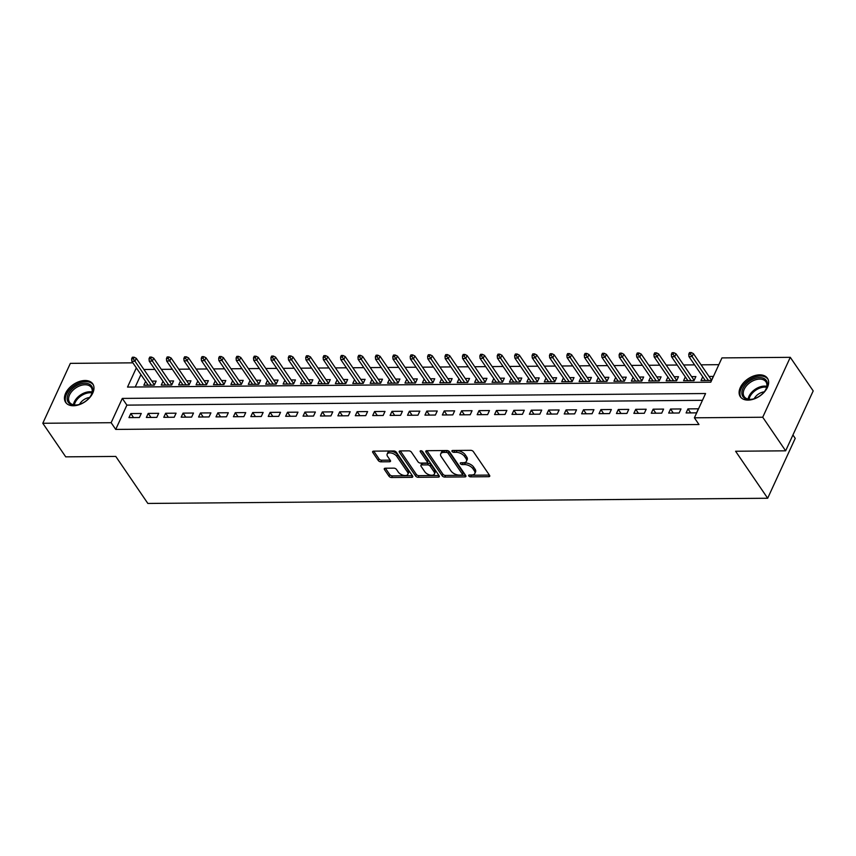 <?xml version="1.0" encoding="UTF-8"?>
<svg xmlns="http://www.w3.org/2000/svg" width="856" height="856" viewBox="0 0 856 856"><rect width="100%" height="100%" fill="white"/><g stroke="black" fill="none" stroke-linecap="round" stroke-linejoin="round"><path stroke-width="1.28" d="M468.778 475.936A1.445 0.77 -155.3 0 0 470.607 476.846L488.765 476.696A2.065 1.102 -155.3 0 0 489.739 476.246A2.065 1.102 -155.3 0 0 489.568 475.369L473.379 451.636A2.065 1.102 -155.3 0 0 470.768 450.331L452.61 450.481A1.445 0.77 -155.3 0 0 451.925 450.802A1.445 0.77 -155.3 0 0 452.043 451.412A1.445 0.77 -155.3 0 0 453.873 452.332L456.216 452.31A6.613 3.51 -155.3 0 1 464.573 456.483L465.921 458.463A6.613 3.51 -155.3 0 1 466.456 461.266A6.613 3.51 -155.3 0 1 463.331 462.721L460.977 462.743A1.445 0.77 -155.3 0 0 460.293 463.064A1.445 0.77 -155.3 0 0 460.41 463.674A1.445 0.77 -155.3 0 0 462.24 464.583L464.583 464.573A6.613 3.51 -155.3 0 1 472.94 468.746L474.288 470.725A6.613 3.51 -155.3 0 1 474.823 473.529A6.613 3.51 -155.3 0 1 471.699 474.984L469.345 475.005A1.445 0.77 -155.3 0 0 468.66 475.326A1.445 0.77 -155.3 0 0 468.778 475.936M470.372 474.994A1.445 0.77 -155.3 0 0 471.346 475.23L489.375 475.08M453.637 450.47A1.445 0.77 -155.3 0 0 454.611 450.705L456.965 450.684L456.216 452.31M462.005 462.732A1.445 0.77 -155.3 0 0 462.978 462.968L465.332 462.946L464.583 464.573M85.022 380.503A16.414 10.411 145.7 0 1 92.769 383.873A16.414 10.411 145.7 0 1 89.677 397.698A16.414 10.411 145.7 0 1 73.402 405.755A16.414 10.411 145.7 0 1 65.655 402.374A16.414 10.411 145.7 0 1 68.748 388.56A16.414 10.411 145.7 0 1 85.022 380.503M759.679 374.842A16.414 10.411 145.7 0 1 767.425 378.224A16.414 10.411 145.7 0 1 764.344 392.037A16.414 10.411 145.7 0 1 748.069 400.105A16.414 10.411 145.7 0 1 740.322 396.724A16.414 10.411 145.7 0 1 743.404 382.91A16.414 10.411 145.7 0 1 759.679 374.842M385.264 468.221A2.065 1.102 -155.3 0 0 384.291 468.671A2.065 1.102 -155.3 0 0 384.451 469.548L388.999 476.204A2.065 1.102 -155.3 0 0 391.609 477.509L411.768 477.348A2.065 1.102 -155.3 0 0 412.752 476.888A2.065 1.102 -155.3 0 0 412.581 476.011L396.392 452.278A2.065 1.102 -155.3 0 0 393.781 450.973L373.612 451.144A2.065 1.102 -155.3 0 0 372.638 451.594A2.065 1.102 -155.3 0 0 372.799 452.471L378.288 460.517A2.065 1.102 -155.3 0 0 380.899 461.823L389.534 461.748A2.065 1.102 -155.3 0 0 390.507 461.298A2.065 1.102 -155.3 0 0 390.336 460.421L387.618 456.43A5.521 2.932 -155.3 0 1 387.169 454.087A5.521 2.932 -155.3 0 1 391.556 453.081A5.521 2.932 -155.3 0 1 396.767 456.355L407.424 471.977A5.521 2.932 -155.3 0 1 407.873 474.32A5.521 2.932 -155.3 0 1 403.486 475.326A5.521 2.932 -155.3 0 1 398.275 472.052L396.499 469.452A2.065 1.102 -155.3 0 0 393.899 468.146L385.264 468.221M136.339 367.898L127.523 387.073L710.78 382.193L721.95 357.904L790.281 357.327L813.2 390.914L785.648 450.823L735.593 451.24L767.672 498.245L147.853 503.446L115.774 456.43L65.719 456.847L42.8 423.271L70.353 363.361L132.894 362.837M785.648 450.823L762.728 417.236L694.398 417.814L705.569 393.525L122.312 398.415L111.141 422.704L42.8 423.271M702.444 400.308L126.891 405.123L115.721 429.412L698.978 424.523L694.398 417.814M115.721 429.412L111.141 422.704M442.145 475.765A2.065 1.102 -155.3 0 0 444.756 477.07L464.926 476.899A2.065 1.102 -155.3 0 0 465.899 476.439A2.065 1.102 -155.3 0 0 465.728 475.562L449.539 451.829A2.065 1.102 -155.3 0 0 446.928 450.524L426.759 450.695A2.065 1.102 -155.3 0 0 425.785 451.155A2.065 1.102 -155.3 0 0 425.956 452.032L442.145 475.765L442.894 474.138A2.065 1.102 -155.3 0 0 445.505 475.444L465.536 475.283M438.347 477.124L418.177 477.295A2.065 1.102 -155.3 0 1 415.577 475.99L399.377 452.257A2.065 1.102 -155.3 0 1 399.206 451.38A2.065 1.102 -155.3 0 1 400.191 450.919L408.815 450.845A2.065 1.102 -155.3 0 1 411.426 452.15L417.995 461.78A2.065 1.102 -155.3 0 0 420.606 463.085L426.331 463.032A2.065 1.102 -155.3 0 0 427.305 462.582A2.065 1.102 -155.3 0 0 427.133 461.705L420.296 451.679A1.445 0.77 -155.3 0 1 420.178 451.069A1.445 0.77 -155.3 0 1 421.334 450.802A1.445 0.77 -155.3 0 1 422.693 451.658L439.16 475.786A2.065 1.102 -155.3 0 1 439.321 476.664A2.065 1.102 -155.3 0 1 438.347 477.124L439.042 475.615M145.584 381.444L143.851 385.232L154.294 385.136L156.156 381.091L151.854 381.123M163.004 381.295L161.26 385.082L171.703 384.997L173.565 380.941L169.263 380.984M180.413 381.145L178.669 384.933L189.112 384.847L190.974 380.802L186.683 380.834M197.822 381.006L196.078 384.793L206.531 384.697L208.393 380.653L204.092 380.695M215.231 380.856L213.486 384.644L223.94 384.558L225.802 380.513L221.501 380.546M232.639 380.717L230.906 384.494L241.349 384.408L243.211 380.364L238.91 380.396M250.048 380.567L248.315 384.355L258.758 384.269L260.62 380.214L256.319 380.257M267.468 380.417L265.724 384.205L276.167 384.119L278.029 380.075L273.727 380.107M284.877 380.278L283.133 384.055L293.576 383.97L295.438 379.925L291.147 379.957M302.286 380.128L300.542 383.916L310.995 383.83L312.857 379.775L308.556 379.818M319.695 379.978L317.95 383.766L328.404 383.681L330.266 379.636L325.965 379.668M337.104 379.839L335.37 383.627L345.813 383.531L347.675 379.486L343.374 379.518M354.512 379.69L352.779 383.477L363.222 383.392L365.084 379.336L360.783 379.379M371.932 379.54L370.188 383.328L380.631 383.242L382.493 379.197L378.192 379.229M389.341 379.401L387.597 383.188L398.04 383.092L399.902 379.048L395.6 379.08M406.75 379.251L405.006 383.039L415.46 382.953L417.321 378.898L413.02 378.94M424.159 379.112L422.415 382.889L432.869 382.803L434.73 378.759L430.429 378.791M441.568 378.962L439.834 382.75L450.277 382.664L452.139 378.609L447.838 378.652M458.976 378.812L457.243 382.6L467.686 382.514L469.548 378.47L465.247 378.502M476.396 378.673L474.652 382.45L485.095 382.365L486.957 378.32L482.656 378.352M493.805 378.523L492.061 382.311L502.504 382.225L504.366 378.17L500.065 378.213M511.214 378.373L509.47 382.161L519.913 382.076L521.775 378.031L517.484 378.063M528.623 378.234L526.879 382.022L537.333 381.926L539.194 377.881L534.893 377.913M546.032 378.085L544.298 381.872L554.742 381.787L556.603 377.731L552.302 377.774M563.441 377.935L561.707 381.723L572.15 381.637L574.012 377.592L569.711 377.624M580.86 377.796L579.116 381.583L589.559 381.487L591.421 377.442L587.12 377.475M598.269 377.646L596.525 381.434L606.968 381.348L608.83 377.293L604.529 377.336M615.678 377.507L613.934 381.284L624.377 381.198L626.239 377.154L621.948 377.186M633.087 377.357L631.343 381.145L641.797 381.059L643.659 377.004L639.357 377.047M650.496 377.207L648.752 380.995L659.206 380.909L661.067 376.865L656.766 376.897M667.905 377.068L666.171 380.845L676.615 380.76L678.476 376.715L674.175 376.747M685.324 376.918L683.58 380.706L694.023 380.62L695.885 376.565L691.584 376.608M686.095 412.945L696.538 412.849L698.4 408.804L687.957 408.89L686.095 412.945M668.686 413.084L679.129 412.999L680.991 408.954L670.548 409.04L668.686 413.084M651.277 413.234L661.72 413.148L663.582 409.093L653.139 409.189L651.277 413.234M633.857 413.373L644.311 413.288L646.173 409.243L635.719 409.329L633.857 413.373M616.448 413.523L626.902 413.437L628.764 409.393L618.31 409.478L616.448 413.523M599.04 413.673L609.483 413.587L611.345 409.532L600.901 409.617L599.04 413.673M581.631 413.812L592.074 413.726L593.936 409.682L583.492 409.767L581.631 413.812M564.222 413.962L574.665 413.876L576.527 409.831L566.083 409.917L564.222 413.962M546.813 414.111L557.256 414.015L559.118 409.971L548.675 410.056L546.813 414.111M529.404 414.25L539.847 414.165L541.709 410.12L531.266 410.206L529.404 414.25M511.984 414.4L522.438 414.315L524.3 410.259L513.846 410.356L511.984 414.4M494.575 414.55L505.019 414.454L506.88 410.409L496.437 410.495L494.575 414.55M477.167 414.689L487.61 414.604L489.471 410.559L479.028 410.645L477.167 414.689M459.758 414.839L470.201 414.753L472.063 410.698L461.619 410.794L459.758 414.839M442.349 414.989L452.792 414.893L454.654 410.848L444.211 410.934L442.349 414.989M424.94 415.128L435.383 415.042L437.245 410.998L426.802 411.083L424.94 415.128M407.52 415.278L417.974 415.192L419.836 411.137L409.382 411.222L407.52 415.278M390.111 415.417L400.555 415.331L402.427 411.287L391.973 411.372L390.111 415.417M372.702 415.567L383.146 415.481L385.007 411.436L374.564 411.522L372.702 415.567M355.294 415.716L365.737 415.631L367.599 411.575L357.155 411.661L355.294 415.716M337.885 415.856L348.328 415.77L350.19 411.725L339.746 411.811L337.885 415.856M320.476 416.005L330.919 415.92L332.781 411.864L322.338 411.961L320.476 416.005M303.056 416.155L313.51 416.059L315.372 412.014L304.918 412.1L303.056 416.155M285.647 416.294L296.101 416.209L297.963 412.164L287.509 412.25L285.647 416.294M268.238 416.444L278.682 416.358L280.543 412.303L270.1 412.399L268.238 416.444M250.829 416.594L261.273 416.498L263.134 412.453L252.691 412.539L250.829 416.594M233.421 416.733L243.864 416.647L245.726 412.603L235.282 412.688L233.421 416.733M216.012 416.883L226.455 416.797L228.317 412.742L217.873 412.827L216.012 416.883M198.592 417.022L209.046 416.936L210.908 412.892L200.454 412.977L198.592 417.022M181.183 417.172L191.637 417.086L193.499 413.041L183.045 413.127L181.183 417.172M163.774 417.321L174.217 417.236L176.079 413.18L165.636 413.266L163.774 417.321M146.365 417.461L156.809 417.375L158.67 413.33L148.227 413.416L146.365 417.461M141.261 413.469L130.818 413.566L128.956 417.61L139.4 417.525L141.261 413.469M718.826 364.677L701.064 364.827M694.623 364.881L683.655 364.977M677.203 365.031L666.246 365.127M659.794 365.18L648.827 365.266M642.385 365.319L631.418 365.416M624.976 365.469L614.009 365.565M607.567 365.619L596.6 365.705M590.159 365.758L579.191 365.854M572.739 365.908L561.782 365.994M555.33 366.058L544.363 366.143M537.921 366.197L526.954 366.293M520.512 366.347L509.545 366.432M503.103 366.486L492.136 366.582M485.694 366.635L474.727 366.732M468.286 366.785L457.318 366.871M450.866 366.924L439.898 367.021M433.457 367.074L422.49 367.171M416.048 367.224L405.081 367.31M398.639 367.363L387.672 367.459M381.23 367.513L370.263 367.599M363.821 367.663L352.854 367.748M346.402 367.802L335.434 367.898M328.993 367.952L318.025 368.037M311.584 368.091L300.617 368.187M294.175 368.24L283.208 368.337M276.766 368.39L265.799 368.476M259.357 368.529L248.39 368.626M241.938 368.679L230.97 368.776M224.529 368.829L213.561 368.915M207.12 368.968L196.152 369.064M189.711 369.118L178.744 369.214M172.302 369.268L161.335 369.353M154.893 369.407L143.926 369.503M140.93 374.607L135.227 387.008M702.733 376.768L700.989 380.556L711.432 380.471L713.294 376.426L708.993 376.458M767.672 498.245L795.224 438.347L792.934 434.976M790.281 357.327L762.728 417.236M126.891 405.123L122.312 398.415M687.957 408.89L690.696 412.902M670.548 409.04L673.287 413.052M653.139 409.189L655.867 413.191M635.719 409.329L638.458 413.341M618.31 409.478L621.049 413.491M600.901 409.617L603.64 413.63M583.492 409.767L586.232 413.78M566.083 409.917L568.823 413.919M548.675 410.056L551.403 414.069M531.266 410.206L533.994 414.218M513.846 410.356L516.585 414.358M496.437 410.495L499.176 414.507M479.028 410.645L481.768 414.657M461.619 410.794L464.359 414.796M444.211 410.934L446.939 414.946M426.802 411.083L429.53 415.096M409.382 411.222L412.121 415.235M391.973 411.372L394.712 415.385M374.564 411.522L377.303 415.524M357.155 411.661L359.895 415.674M339.746 411.811L342.475 415.823M322.338 411.961L325.066 415.963M304.918 412.1L307.657 416.112M287.509 412.25L290.248 416.262M270.1 412.399L272.839 416.401M252.691 412.539L255.43 416.551M235.282 412.688L238.011 416.701M217.873 412.827L220.602 416.84M200.454 412.977L203.193 416.99M183.045 413.127L185.784 417.129M165.636 413.266L168.375 417.279M148.227 413.416L150.966 417.428M130.818 413.566L133.547 417.568M474.823 473.529L475.562 471.913A6.613 3.51 -155.3 0 0 475.026 469.099L474.288 470.725M465.332 462.946A6.613 3.51 -155.3 0 1 473.678 467.119L475.026 469.099M466.456 461.266L467.194 459.651A6.613 3.51 -155.3 0 0 466.659 456.837L465.921 458.463M456.965 450.684A6.613 3.51 -155.3 0 1 465.311 454.857L466.659 456.837M426.887 450.695L442.894 474.138M461.78 475.069A1.445 0.77 -155.3 0 0 462.465 474.748A1.445 0.77 -155.3 0 0 462.347 474.138L448.137 453.305A1.445 0.77 -155.3 0 0 446.308 452.385L443.825 452.407A6.613 3.51 -155.3 0 0 440.701 453.873A6.613 3.51 -155.3 0 0 441.236 456.676L450.962 470.918A6.613 3.51 -155.3 0 0 459.308 475.091L461.78 475.069M462.465 474.748L463.214 473.133A1.445 0.77 -155.3 0 0 463.096 472.512L462.347 474.138M440.701 453.873L441.45 452.246A6.613 3.51 -155.3 0 1 444.574 450.791L447.057 450.77A1.445 0.77 -155.3 0 1 448.876 451.679L463.096 472.512M438.968 475.497L418.926 475.669L418.177 477.295M400.319 450.919L416.316 474.363A2.065 1.102 -155.3 0 0 418.926 475.669M427.305 462.582L428.054 460.956A2.065 1.102 -155.3 0 0 427.882 460.079L421.612 450.887M424.811 471.763A5.521 2.932 -155.3 0 0 430.012 475.037A5.521 2.932 -155.3 0 0 434.399 474.031A5.521 2.932 -155.3 0 0 433.949 471.688L430.194 466.188A2.065 1.102 -155.3 0 0 427.583 464.883L421.858 464.926A2.065 1.102 -155.3 0 0 420.885 465.386A2.065 1.102 -155.3 0 0 421.056 466.263L424.811 471.763M434.399 474.031L435.148 472.416A5.521 2.932 -155.3 0 0 434.698 470.072L433.949 471.688M420.885 465.386L421.634 463.759A2.065 1.102 -155.3 0 1 422.607 463.31L428.332 463.257A2.065 1.102 -155.3 0 1 430.943 464.562L434.698 470.072M407.873 474.32L408.612 472.705A5.521 2.932 -155.3 0 0 408.173 470.361L407.424 471.977M387.169 454.087L387.918 452.46A5.521 2.932 -155.3 0 1 392.305 451.465A5.521 2.932 -155.3 0 1 397.505 454.729L408.173 470.361M373.74 451.144L379.037 458.902A2.065 1.102 -155.3 0 0 381.648 460.207L390.143 460.132M385.393 468.221L389.748 474.588A2.065 1.102 -155.3 0 0 392.348 475.893L412.389 475.722M691.241 352.554L689.508 352.565L688.759 354.191L690.503 354.17L691.241 352.554L693.435 353.646L692.087 356.567L688.952 356.588L705.291 380.524M690.503 354.17L708.426 380.492M693.435 353.646L711.561 380.203M688.952 356.588L688.759 354.191M759.636 377.614A14.199 9.009 145.7 0 1 765.478 390.079A14.199 9.009 145.7 0 1 752.071 399.228A14.199 9.009 145.7 0 1 749.578 399.474A14.199 9.009 145.7 0 1 742.858 388.645A14.199 9.009 145.7 0 1 759.636 377.614M765.296 390.368A13.15 8.346 -34.3 0 0 765.927 381.808A13.15 8.346 -34.3 0 0 759.721 379.101A13.15 8.346 -34.3 0 0 746.678 385.564A13.15 8.346 -34.3 0 0 744.206 396.628A13.15 8.346 -34.3 0 0 750.412 399.335A13.15 8.346 -34.3 0 0 752.403 399.164M768.003 379.262A16.307 10.347 -34.3 0 0 760.374 375.998A16.307 10.347 -34.3 0 0 744.271 383.948A16.307 10.347 -34.3 0 0 741.071 397.644M764.194 391.866A9.363 5.939 -34.3 0 0 754.2 398.693M92.641 388.656A14.199 9.009 145.7 0 1 90.811 395.74A14.199 9.009 145.7 0 1 77.415 404.877A14.199 9.009 145.7 0 1 67.25 399.752A14.199 9.009 145.7 0 1 78.42 384.783A14.199 9.009 145.7 0 1 92.641 388.656M90.629 396.018A13.15 8.346 -34.3 0 0 92.159 389.737A13.15 8.346 -34.3 0 0 91.26 387.458A13.15 8.346 -34.3 0 0 77.318 386.987A13.15 8.346 -34.3 0 0 68.651 400.009A13.15 8.346 -34.3 0 0 69.539 402.288A13.15 8.346 -34.3 0 0 77.746 404.813M93.347 384.911A16.307 10.347 -34.3 0 0 76.034 384.472A16.307 10.347 -34.3 0 0 65.377 400.576A16.307 10.347 -34.3 0 0 66.415 403.294M89.538 397.526A9.363 5.939 -34.3 0 0 79.544 404.342M673.833 352.704L672.088 352.715L671.35 354.33L673.094 354.32L673.833 352.704L676.015 353.796L674.678 356.706L671.543 356.738L687.882 380.663M673.094 354.32L691.017 380.642M676.015 353.796L694.141 380.353M671.543 356.738L671.35 354.33M656.424 352.843L654.68 352.865L653.941 354.48L655.675 354.47L656.424 352.843L658.606 353.935L657.269 356.856L654.134 356.877L670.473 380.813M655.675 354.47L673.597 380.792M658.606 353.935L676.732 380.503M654.134 356.877L653.941 354.48M639.015 352.993L637.271 353.004L636.532 354.63L638.266 354.609L639.015 352.993L641.197 354.084L639.86 356.995L636.725 357.027L653.053 380.963M638.266 354.609L656.188 380.931M641.197 354.084L659.323 380.642M636.725 357.027L636.532 354.63M621.606 353.143L619.862 353.154L619.113 354.769L620.857 354.759L621.606 353.143L623.789 354.234L622.451 357.145L619.316 357.177L635.644 381.102M620.857 354.759L638.779 381.08M623.789 354.234L641.914 380.792M619.316 357.177L619.113 354.769M604.197 353.282L602.453 353.303L601.704 354.919L603.448 354.908L604.197 353.282L606.38 354.373L605.042 357.294L601.907 357.316L618.235 381.252M603.448 354.908L621.37 381.23M606.38 354.373L624.505 380.941M601.907 357.316L601.704 354.919M586.777 353.432L585.044 353.442L584.295 355.069L586.039 355.047L586.777 353.432L588.971 354.523L587.623 357.434L584.488 357.466L600.826 381.401M586.039 355.047L603.962 381.369M588.971 354.523L607.097 381.08M584.488 357.466L584.295 355.069M569.368 353.582L567.624 353.592L566.886 355.208L568.63 355.197L569.368 353.582L571.562 354.673L570.214 357.583L567.079 357.605L583.418 381.541M568.63 355.197L586.553 381.519M571.562 354.673L589.677 381.23M567.079 357.605L566.886 355.208M551.96 353.721L550.215 353.742L549.477 355.358L551.211 355.336L551.96 353.721L554.142 354.812L552.805 357.733L549.67 357.755L566.009 381.69M551.211 355.336L569.133 381.658M554.142 354.812L572.268 381.38M549.67 357.755L549.477 355.358M534.551 353.87L532.807 353.881L532.068 355.497L533.802 355.486L534.551 353.87L536.733 354.962L535.396 357.872L532.261 357.904L548.589 381.84M533.802 355.486L551.724 381.808M536.733 354.962L554.859 381.519M532.261 357.904L532.068 355.497M517.142 354.01L515.398 354.031L514.649 355.647L516.393 355.636L517.142 354.01L519.325 355.112L517.987 358.022L514.852 358.043L531.18 381.979M516.393 355.636L534.315 381.958M519.325 355.112L537.45 381.669M514.852 358.043L514.649 355.647M499.733 354.159L497.989 354.17L497.24 355.796L498.984 355.775L499.733 354.159L501.916 355.251L500.578 358.172L497.443 358.193L513.771 382.129M498.984 355.775L516.906 382.097M501.916 355.251L520.041 381.808M497.443 358.193L497.24 355.796M482.313 354.309L480.58 354.32L479.831 355.935L481.575 355.925L482.313 354.309L484.507 355.401L483.159 358.311L480.034 358.343L496.362 382.268M481.575 355.925L499.497 382.247M484.507 355.401L502.633 381.958M480.034 358.343L479.831 355.935M464.904 354.448L463.171 354.47L462.422 356.085L464.166 356.075L464.904 354.448L467.098 355.54L465.75 358.461L462.615 358.482L478.953 382.418M464.166 356.075L482.089 382.397M467.098 355.54L485.213 382.108M462.615 358.482L462.422 356.085M447.495 354.598L445.751 354.609L445.013 356.235L446.746 356.214L447.495 354.598L449.678 355.689L448.341 358.6L445.206 358.632L461.545 382.568M446.746 356.214L464.669 382.536M449.678 355.689L467.804 382.247M445.206 358.632L445.013 356.235M430.087 354.748L428.342 354.759L427.604 356.374L429.338 356.364L430.087 354.748L432.269 355.839L430.932 358.75L427.797 358.782L444.125 382.707M429.338 356.364L447.26 382.685M432.269 355.839L450.395 382.397M427.797 358.782L427.604 356.374M412.678 354.887L410.934 354.908L410.185 356.524L411.929 356.513L412.678 354.887L414.86 355.978L413.523 358.899L410.388 358.921L426.716 382.857M411.929 356.513L429.851 382.835M414.86 355.978L432.986 382.546M410.388 358.921L410.185 356.524M395.269 355.037L393.525 355.047L392.776 356.674L394.52 356.652L395.269 355.037L397.452 356.128L396.114 359.039L392.979 359.071L409.307 383.007M394.52 356.652L412.442 382.974M397.452 356.128L415.577 382.685M392.979 359.071L392.776 356.674M377.849 355.187L376.116 355.197L375.367 356.813L377.111 356.802L377.849 355.187L380.043 356.278L378.694 359.188L375.57 359.21L391.898 383.146M377.111 356.802L395.033 383.124M380.043 356.278L398.168 382.835M375.57 359.21L375.367 356.813M360.44 355.326L358.707 355.347L357.958 356.963L359.702 356.941L360.44 355.326L362.634 356.417L361.286 359.338L358.15 359.36L374.489 383.295M359.702 356.941L377.624 383.263M362.634 356.417L380.749 382.985M358.15 359.36L357.958 356.963M343.031 355.475L341.287 355.486L340.549 357.102L342.282 357.091L343.031 355.475L345.214 356.567L343.877 359.477L340.742 359.509L357.08 383.445M342.282 357.091L360.205 383.413M345.214 356.567L363.34 383.124M340.742 359.509L340.549 357.102M325.622 355.615L323.878 355.636L323.14 357.252L324.873 357.241L325.622 355.615L327.805 356.717L326.468 359.627L323.333 359.648L339.661 383.584M324.873 357.241L342.796 383.563M327.805 356.717L345.931 383.274M323.333 359.648L323.14 357.252M308.214 355.764L306.469 355.775L305.72 357.401L307.465 357.38L308.214 355.764L310.396 356.856L309.059 359.777L305.924 359.798L322.252 383.734M307.465 357.38L325.387 383.702M310.396 356.856L328.522 383.413M305.924 359.798L305.72 357.401M290.805 355.914L289.06 355.925L288.312 357.541L290.056 357.53L290.805 355.914L292.987 357.005L291.65 359.916L288.515 359.948L304.843 383.873M290.056 357.53L307.978 383.852M292.987 357.005L311.113 383.563M288.515 359.948L288.312 357.541M273.385 356.053L271.652 356.075L270.903 357.69L272.647 357.68L273.385 356.053L275.579 357.145L274.23 360.066L271.106 360.087L287.434 384.023M272.647 357.68L290.569 384.002M275.579 357.145L293.704 383.713M271.106 360.087L270.903 357.69M255.976 356.203L254.243 356.214L253.494 357.84L255.238 357.819L255.976 356.203L258.17 357.294L256.821 360.205L253.686 360.237L270.025 384.173M255.238 357.819L273.16 384.141M258.17 357.294L276.285 383.852M253.686 360.237L253.494 357.84M238.567 356.353L236.823 356.364L236.085 357.979L237.829 357.969L238.567 356.353L240.75 357.444L239.413 360.355L236.277 360.387L252.616 384.312M237.829 357.969L255.741 384.291M240.75 357.444L258.876 384.002M236.277 360.387L236.085 357.979M221.158 356.492L219.414 356.513L218.676 358.129L220.409 358.118L221.158 356.492L223.341 357.583L222.004 360.504L218.869 360.526L235.197 384.462M220.409 358.118L238.332 384.44M223.341 357.583L241.467 384.151M218.869 360.526L218.676 358.129M203.749 356.642L202.005 356.652L201.256 358.279L203 358.257L203.749 356.642L205.932 357.733L204.595 360.644L201.46 360.676L217.788 384.612M203 358.257L220.923 384.579M205.932 357.733L224.058 384.291M201.46 360.676L201.256 358.279M186.341 356.791L184.596 356.802L183.847 358.418L185.591 358.407L186.341 356.791L188.523 357.883L187.186 360.793L184.051 360.815L200.379 384.751M185.591 358.407L203.514 384.729M188.523 357.883L206.649 384.44M184.051 360.815L183.847 358.418M168.921 356.931L167.188 356.952L166.439 358.568L168.183 358.546L168.921 356.931L171.114 358.022L169.766 360.943L166.642 360.965L182.97 384.9M168.183 358.546L186.105 384.868M171.114 358.022L189.24 384.59M166.642 360.965L166.439 358.568M151.512 357.08L149.779 357.091L149.03 358.707L150.774 358.696L151.512 357.08L153.706 358.172L152.357 361.082L149.222 361.114L165.561 385.05M150.774 358.696L168.696 385.018M153.706 358.172L171.821 384.729M149.222 361.114L149.03 358.707M134.103 357.22L132.359 357.241L131.621 358.857L133.365 358.846L134.103 357.22L136.286 358.322L134.948 361.232L131.813 361.253L148.152 385.189M133.365 358.846L151.287 385.168M136.286 358.322L154.412 384.879M131.813 361.253L131.621 358.857M471.346 475.23L470.607 476.846M454.611 450.705L453.873 452.332M462.978 462.968L462.24 464.583M473.678 467.119L472.94 468.746M465.311 454.857L464.573 456.483M489.45 475.198L488.765 476.696M426.555 450.705L425.956 452.032M465.611 475.39L464.926 476.899M445.505 475.444L444.756 477.07M448.876 451.679L448.137 453.305M447.057 450.77L446.308 452.385M444.574 450.791L443.825 452.407M416.316 474.363L415.577 475.99M399.987 450.93L399.377 452.257M427.882 460.079L427.133 461.705M420.724 450.759L420.296 451.679M430.943 464.562L430.194 466.188M428.332 463.257L427.583 464.883M422.607 463.31L421.858 464.926M397.505 454.729L396.767 456.355M390.218 460.25L389.534 461.748M381.648 460.207L380.899 461.823M379.037 458.902L378.288 460.517M373.409 451.155L372.799 452.471M412.464 475.84L411.768 477.348M392.348 475.893L391.609 477.509M389.748 474.588L388.999 476.204M385.061 468.232L384.451 469.548M748.101 399.099A13.15 8.346 145.7 0 1 764.494 386.099A13.15 8.346 145.7 0 1 766.805 386.334M766.623 387.244A12.722 8.068 -34.3 0 0 764.793 387.094A12.722 8.068 -34.3 0 0 749.011 399.26M73.434 404.76A13.15 8.346 145.7 0 1 92.148 391.984M91.967 392.893A12.722 8.068 -34.3 0 0 74.344 404.92"/></g></svg>
